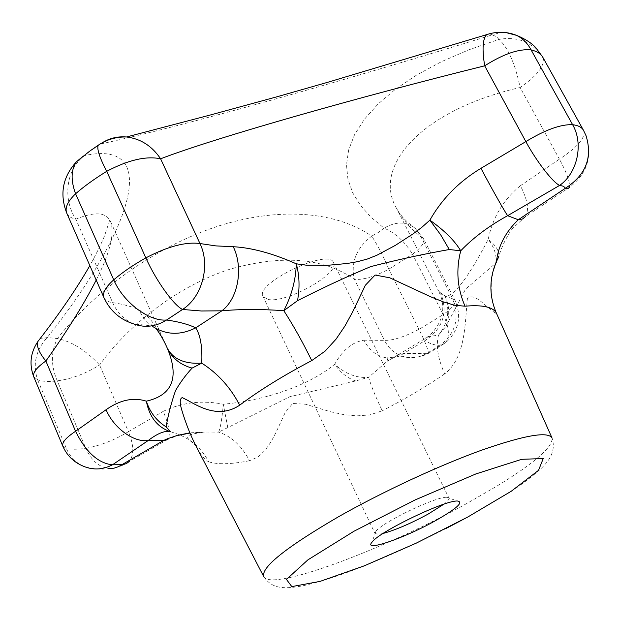 <?xml version="1.0" encoding="UTF-8"?>
<svg xmlns="http://www.w3.org/2000/svg" width="620" height="620" viewBox="0 0 620 620"><rect width="100%" height="100%" fill="white"/><g stroke="black" fill="none" stroke-linecap="round" stroke-linejoin="round"><path stroke-width="0.46" stroke-dasharray="3.1 2.33" d="M383.036 533.479L379.13 534.262L375.038 533.634L375.875 531.371C381.757 522.552 436.108 496.395 446.664 497.302L448.957 498.061C449.415 499.201 447.71 501.247 443.843 504.215M189.937 433.101L204.848 432.039L218.62 432.125C231.221 436.108 241.529 445.64 249.535 460.722L258.06 456.979L265.089 450.337L270.956 441.921L275.985 432.52L285.339 412.269L292.694 403.457L305.435 404.225L330.7 411.789L343.503 414.571L356.531 415.881L369.698 414.95L382.246 410.781C375.224 395.963 370.69 384.795 368.652 377.293L387.043 361.39L397.66 355.33L403.581 353.524L426.901 353.353C418.903 357.965 410.673 358.926 402.21 356.244L386.849 357.856C392.809 358.476 398.381 357.035 403.581 353.524L424.948 340.613C424.413 338.597 425.591 337.249 428.482 336.559L438.503 335.156C435.806 345.689 437.86 358.6 444.672 373.891C465.798 357.422 464.845 323.888 467.387 298.631C473.789 292.438 483.259 304.273 489.18 308.194C493.931 312.317 496.45 314.162 496.736 313.72C495.62 310.488 494.714 311.085 491.9 297.267C490.226 285.704 491.66 274.272 496.202 262.965L498.798 257.052M170.639 431.76L180.188 434.907L189.054 439.727C195.928 445.703 198.85 448.647 197.827 448.555L196.029 446.075C200.431 454.584 204.654 459.823 208.684 461.792C203.895 452.654 197.346 445.3 189.054 439.727L187.046 437.185C187.271 435.217 193.208 433.504 204.848 432.039L189.836 432.853M227.804 427.661L223.293 404.217C222.053 418.764 220.495 428.071 218.62 432.125L289.749 396.754L355.725 380.944L368.652 377.293C356.919 378.355 345.596 374.023 334.668 364.304C310.271 384.485 267.6 400.125 223.293 404.217C201.95 400.009 181.924 402.403 163.192 411.386C169.136 425.343 170.74 434.651 167.989 439.309L129.169 461.528C134.207 455.15 133.967 445.199 128.441 431.667L163.192 411.386M83.002 156.263L100.502 143.964C178.924 127.402 345.751 80.422 492.218 34.875L496.612 36.782L498.945 39.393L468.867 49.809L441.471 61.682L416.841 74.912L395.637 89.11L378.161 103.935L364.374 119.288L354.555 134.71L348.649 149.931L346.487 164.897L347.928 179.18L352.695 192.727L360.546 205.514L371.078 217.294L384.075 228.152L378.34 232.453L371.698 236.127C377.169 244.342 382.889 255.355 388.849 269.165C374.062 276.838 362.576 280.201 354.369 279.271C323.524 257.819 282.038 254.463 229.896 269.212C179.963 285.301 130.525 322.33 99.58 364.994C85.614 373.674 71.509 378.967 57.273 380.858C49.259 381.943 42.695 381.579 37.58 379.758C32.558 364.382 35.766 350.315 47.197 337.551C127.774 236.801 165.183 138.275 84.661 155.55C66.278 168.686 62.31 198.726 75.841 219.178L112.654 302.645C117.428 313.123 124.659 320.284 134.354 324.144C142.817 324.748 148.816 325.454 152.35 326.26L152.35 326.26C146.467 322.051 142.003 316.572 138.95 309.814C149.374 315.882 158.774 328.569 167.16 347.874L167.268 348.13M355.725 380.944C347.712 378.363 340.698 372.814 334.668 364.304C342.527 350.075 352.3 342.046 363.979 340.202C369.303 350.494 376.921 356.376 386.849 357.856L387.531 358.965L387.043 361.39L428.482 336.559C440.192 325.5 444.711 313.588 442.021 300.824C441.711 298.546 440.588 295.291 438.658 291.075L440.68 293.02C448.252 312.674 443.006 328.546 424.948 340.613L431.179 343.899L439.317 345.906L426.901 353.353L428.335 353.416C428.552 350.416 425.436 342.395 418.996 329.352C403.992 337.048 392.491 340.713 384.47 340.357C388.438 348.153 394.351 353.447 402.21 356.244C411.269 358.724 419.98 357.779 428.335 353.416L445.454 342.883L439.317 345.906C455.677 333.715 460.094 317.99 452.577 298.724L455.034 300.297C456.072 303.436 452.127 308.217 443.192 314.627C449.229 327.244 449.988 336.66 445.454 342.883C458.777 330.91 461.97 316.712 455.034 300.297L423.631 238.871C424.917 242.474 421.22 247.589 412.532 254.208C404.666 241.467 395.18 232.779 384.075 228.152C395.963 221.286 406.34 221.356 415.222 228.362L415.222 228.362C405.945 221.394 399.753 214.784 396.645 208.522L396.645 208.522C371.744 166.796 421.259 109.988 520.126 87.528C515.173 63.713 508.113 47.67 498.945 39.393C518.359 36.099 533.13 42.4 543.26 58.303L542.639 56.955M66.751 213.11C68.123 216.093 71.153 218.116 75.841 219.178C94.721 211.374 106.291 212.172 110.561 221.572L110.561 221.572C114.871 233.112 110.089 252.611 96.209 280.077M520.382 185.729L559.411 159.162C567.168 173.592 570.439 183.055 569.23 187.535L525.512 216.535C529.325 210.017 527.612 199.749 520.382 185.729C503.277 199.795 492.559 217.674 488.227 239.374C468.495 277.179 454.166 296.221 445.23 296.492C449.647 306.427 449.864 316.417 445.896 326.453L438.503 335.156C447.95 323.338 450.19 310.45 445.23 296.492L438.658 291.075L396.645 208.522C402.039 218.813 410.161 228.292 421.011 236.949L415.222 228.362L423.631 238.871L421.011 236.949L452.577 298.724L445.796 296.43L440.68 293.02M445.896 326.453L465.535 289.207L495.682 263.182C497.093 255.897 494.605 247.961 488.227 239.374C495.605 245.156 499.178 250.72 498.945 256.068C502.223 244.179 510.314 230.687 513.034 227.982L525.512 216.535M495.682 263.182L496.194 262.965M167.687 348.983L167.16 347.874M363.979 340.202L384.47 340.357L354.369 279.271C350.548 262.493 356.329 248.116 371.698 236.127C338.063 212.691 283.154 206.228 221.356 225.13C159.79 244.156 97.169 287.92 57.427 338.543C71.749 341.465 85.8 350.285 99.58 364.994L128.441 431.667C114.189 440.223 99.975 445.772 85.8 448.299L57.273 380.858C50.77 365.707 50.817 351.602 57.427 338.543L47.197 337.551L39.734 339.094M268.026 299.437C286.269 303.661 340.496 273.304 333.513 262.562C328.84 247.744 254.347 283.596 263.012 296.5L268.026 299.437M489.506 33.759L492.218 34.875L499.085 32.945L506.013 32.597M388.849 269.165L412.532 254.208L443.192 314.627L418.996 329.352L388.849 269.165M100.192 143.941L102.618 142.554M444.672 373.891C426.126 386.593 405.317 398.885 382.246 410.781M263.678 576.507L263.856 576.856C272.126 591.627 384.997 549.025 467.046 503.355L496.504 486.351C534.246 463.256 552.777 447.183 552.095 438.131L551.939 437.774M249.535 460.722C231.167 464.318 217.55 464.675 208.684 461.792M103.958 297.716C105.167 300.32 108.066 301.963 112.654 302.645C123.194 304.211 131.959 306.598 138.95 309.814M583.49 130.316L543.26 58.303C544.593 66.162 536.889 75.903 520.126 87.528L559.411 159.162C576.654 147.769 584.869 138.578 584.056 131.579L586.016 135.648C592.673 156.674 587.078 173.964 569.23 187.535M33.79 376.851L37.58 379.758L66.386 448.485C71.215 449.546 77.686 449.485 85.8 448.299C91.411 460.683 99.262 467.426 109.368 468.526C100.502 469.743 91.814 468.96 83.305 466.186C75.57 462.567 69.928 456.661 66.386 448.485L62.791 446.113M375.875 531.371L372.031 542.144M446.664 497.302L457.482 501.022M178.917 435.077L167.989 439.309M152.35 326.26L151.954 325.616C150.66 323.826 152.016 324.81 156.038 328.561M167.532 348.704L110.561 221.572C110.058 219.674 109.554 219.891 109.058 222.224L104.641 235.538C103.447 238.847 97.611 251.805 89.846 265.624M109.368 468.526C116.614 468.022 123.217 465.69 129.169 461.528M469.092 516.305L509.71 492.28C524.675 482.825 540.105 470.061 543.283 466.256C552.296 457.304 555.233 447.935 552.095 438.131M263.856 576.856C271.506 587.605 281.209 589.93 303.095 585.745C315.719 582.994 331.096 578.297 349.223 571.648C380.169 559.899 412.3 545.592 445.602 528.728M263.012 296.5L375.038 533.634M333.513 262.562L448.957 498.061"/><path stroke-width="0.93" d="M443.843 504.215L427.986 514.182C410.704 523.505 395.723 529.937 383.036 533.479M434.682 521.125C403.775 538.408 362.925 552.42 372.031 542.144C378.975 531.813 445.075 499.999 457.482 501.022C464.016 502.123 456.413 508.826 434.682 521.125M551.939 437.774L496.232 312.774C489.056 295.732 489.134 278.613 496.465 261.415L498.945 256.068M465.015 306.187L454.917 305.319L443.106 301.816L430.381 296.654L389.81 277.814L375.069 275.024L365.366 285.247L352.362 312.441L344.914 326.058L336.017 339.187L325.05 351.176L311.744 360.608C302.769 342.263 293.462 325.624 283.821 310.69C260.958 309.078 240.304 309.117 221.867 310.814C238.088 298.809 243.714 267.848 233.252 246.713C251.767 247.713 272.777 253.41 296.283 263.81L306.42 265.197L326.701 265.391L347.138 263.5L357.337 261.71L367.358 259.028L376.976 255.2L395.389 245.35L413.222 233.779L421.825 227.331L429.877 220.154C441.921 198.888 458.947 181.606 480.95 168.322C491.311 187.883 504.223 210.785 507.617 215.69C488.917 225.982 473.285 237.692 460.722 250.798L449.291 249.527L440.68 234.825L429.877 220.154C444.447 230.516 454.731 240.731 460.722 250.798C455.832 269.816 457.265 288.277 465.015 306.187C482.228 304.707 492.637 306.9 496.232 312.774M83.002 156.263L76.252 161.967C62.628 177.111 59.466 194.153 66.751 213.11L103.958 297.716C110.166 310.984 120.296 319.796 134.354 324.144C145.258 328.011 156 326.632 166.571 320.013C178.452 321.656 188.17 324.268 195.711 327.848C200.438 335.056 202.453 346.828 201.748 363.149C217.853 373.457 230.501 387.469 239.7 405.178C220.092 418.221 201.415 408.185 187.775 400.388L182.303 397.629C179.754 398.489 179.567 402.589 181.738 409.929C185.775 423.382 190.542 435.434 196.029 446.075L263.678 576.507M156.038 328.561C160.084 333.824 163.812 340.318 167.23 348.037C173.011 359.135 184.512 364.173 201.748 363.149L192.084 368.102C185.303 375.542 179.761 383.09 175.475 390.763C171.275 402.907 168.152 414.935 166.121 426.854L170.639 431.76C165.315 430.28 157.875 433.171 148.312 440.433C134.191 442.928 113.692 428.188 106.09 409.712C119.939 399.931 133.354 397.079 146.343 401.171C172.368 395.258 179.428 377.774 167.532 348.719L167.261 348.099M167.989 439.309L163.781 440.409L167.346 438.797L176.545 435.682L189.937 433.101M170.639 431.76C157.542 427.389 149.443 417.19 146.343 401.171C150.017 412.37 156.612 420.933 166.121 426.854M103.958 297.716C102.199 293.151 105.462 287.192 113.739 279.845C123.287 302.335 149.04 321.664 166.571 320.013L182.543 309.465L201.392 310.992L221.867 310.814L195.711 327.848C180.35 335.591 165.897 335.063 152.35 326.26M96.209 280.077C83.716 304.443 66.937 331.421 45.88 361.01L75.57 431.28L106.09 409.712M283.821 310.69C291.702 295.329 295.856 279.697 296.283 263.81C299.468 275.536 299.879 287.827 297.515 300.677L283.821 310.69M489.506 33.759L486.599 34.666C482.662 38.882 482.027 49.259 484.685 65.813C359.701 96.79 215.225 137.764 160.603 158.798L199.965 243.536C185.775 241.645 167.733 246.427 145.847 257.881L106.725 171.329C94.519 178.831 84.134 186.31 75.578 193.781L113.739 279.845C122.535 272.281 133.238 264.965 145.847 257.881C155.86 280.387 173.747 305.342 182.543 309.465C202.205 297.096 210.661 265.298 199.965 243.536L215.853 245.9L233.252 246.713M449.291 249.527C423.568 254.053 397.397 259.749 370.776 266.6C346.665 276.683 322.245 288.037 297.515 300.677M496.202 262.965L496.465 261.415C498.255 245.962 505.525 232.074 518.274 219.751L565.486 188.193L563.456 186.248L559.612 185.403L507.617 215.69L518.274 219.751L522.497 219.007L525.512 216.535M192.084 368.102C180.715 364.947 172.585 358.577 167.687 348.983M39.734 339.094L37.944 341.411C36.324 346.045 38.975 352.579 45.88 361.01C36.534 367.544 32.504 372.829 33.79 376.851L62.791 446.113C61.721 442.603 65.976 437.658 75.57 431.28C85.823 452.019 98.107 463.21 112.414 464.845C102.625 469.828 92.923 470.27 83.305 466.186C73.757 462.21 66.921 455.522 62.791 446.113M506.013 32.597L516.53 35.355C522.691 38.37 527.55 43.214 531.1 49.895L572.616 124.682C578.158 125.395 581.785 127.27 583.49 130.316L542.639 56.955C540.787 53.661 536.943 51.313 531.1 49.895C518.963 48.639 503.494 53.948 484.685 65.813L525.853 141.6L480.95 168.322M102.618 142.554C109.887 138.113 117.847 136.253 126.496 136.981C140.593 138.671 151.962 145.94 160.603 158.798C146.126 155.783 128.162 159.96 106.725 171.329C99.742 157.96 96.867 149.288 98.1 145.305L100.192 143.941M542.639 56.955L535.75 47.647C534.711 46.484 529.286 40.509 516.53 35.355C506.726 31.496 496.744 31.271 486.599 34.666L327.841 82.251L276.977 96.782L210.459 114.956L126.496 136.981C116.126 136.757 106.663 139.531 98.1 145.305L89.528 151.272L76.252 161.967C70.975 169.888 70.75 180.498 75.578 193.781C67.642 201.446 64.697 207.886 66.751 213.11M129.169 461.528L126.457 463.535L123.706 464.419L112.414 464.845L148.312 440.433L163.781 440.409L118.513 466.651L114.033 468.185L109.368 468.526M552.095 438.131C548.39 431.047 524.714 435.132 481.074 450.376C438.588 465.736 382.478 491.815 338.791 516.592C285.347 547.739 260.377 567.827 263.856 576.856M239.7 405.178C259.338 390.383 283.356 375.526 311.744 360.608M467.852 516.979L416.221 543.159L364.258 565.843L320.091 581.382L291.803 586.605L286.448 579.413L307.908 559.86L354.012 531.216L415.036 499.968L475.881 473.936L521.699 459.311L543.236 458.536L538.517 470.363L511.182 491.288L467.852 516.979M525.853 141.6C545.15 129.859 560.736 124.225 572.616 124.682C583.823 143.84 577.414 173.166 559.612 185.403C552.8 182.412 536.424 161.27 525.853 141.6M569.23 187.535L567.858 188.674L565.486 188.193C585.908 174.972 592.751 157.457 586.016 135.648L583.49 130.316M189.836 432.853L178.917 435.077M167.268 348.13L167.54 348.719M89.846 265.624C76.756 288.463 59.458 313.728 37.944 341.411C30.419 352.586 29.039 364.397 33.79 376.851M445.602 528.728L469.092 516.305"/></g></svg>
